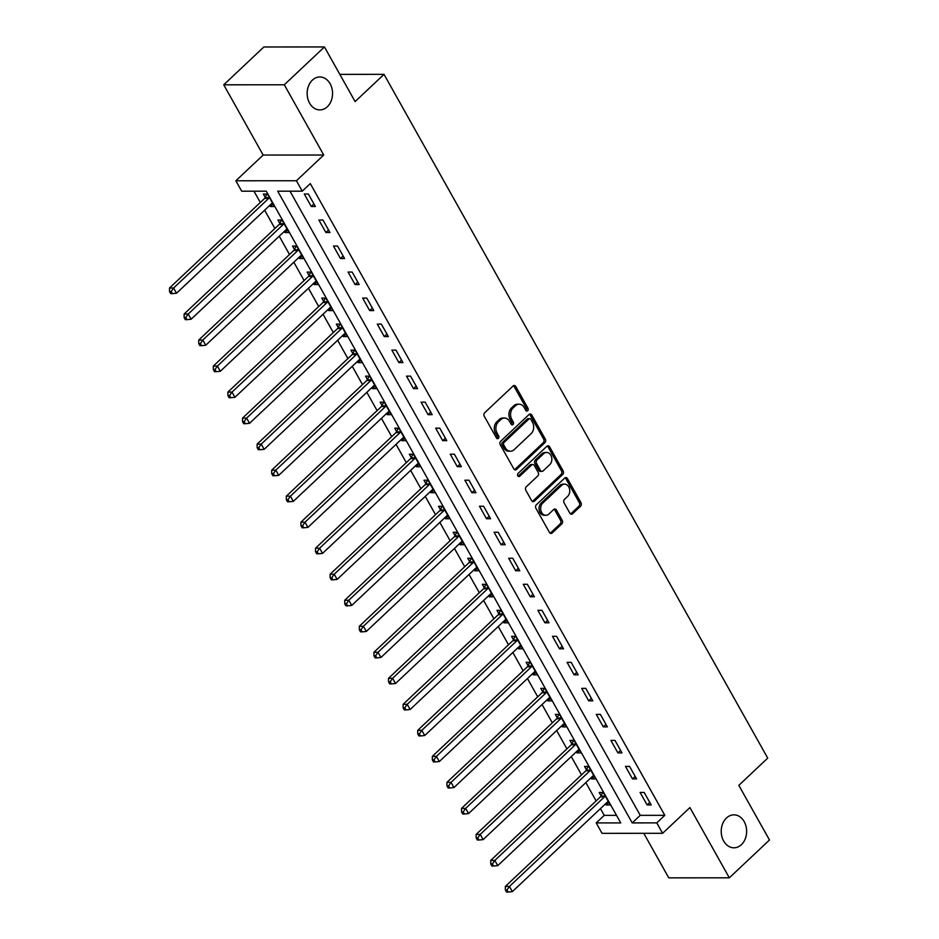 <?xml version="1.0" encoding="UTF-8"?>
<svg xmlns="http://www.w3.org/2000/svg" width="939" height="939" viewBox="0 0 939 939"><rect width="100%" height="100%" fill="white"/><g stroke="black" fill="none" stroke-linecap="round" stroke-linejoin="round"><path stroke-width="1.41" d="M527.683 410.73A1.772 1.362 90 0 0 527.976 408.265L515.804 386.551A2.524 1.948 90 0 0 513.081 385.999L484.7 412.737A2.524 1.948 90 0 0 484.278 416.259L496.461 437.973A1.772 1.362 90 0 0 498.668 435.884L497.083 433.079A8.087 6.233 90 0 1 498.456 421.787L500.827 419.557A8.087 6.233 90 0 1 504.489 418.019A8.087 6.233 90 0 1 509.537 421.341L511.109 424.158A1.772 1.362 90 0 0 513.316 422.069L511.743 419.264A8.087 6.233 90 0 1 513.117 407.972L515.488 405.742A8.087 6.233 90 0 1 519.15 404.204A8.087 6.233 90 0 1 524.197 407.526L525.77 410.343A1.772 1.362 90 0 0 527.683 410.73M526.063 410.719A1.772 1.362 90 0 0 526.345 408.265L514.161 386.551A2.524 1.948 90 0 0 513.398 385.741M496.743 438.349A1.772 1.362 90 0 0 497.024 435.896L495.452 433.079L497.083 433.079M511.403 424.534A1.772 1.362 90 0 0 511.685 422.081L510.112 419.264L511.743 419.264M726.457 818.01A16.468 12.712 90 0 0 721.845 836.426A16.468 12.712 90 0 0 733.934 847.8A16.468 12.712 90 0 0 741.411 844.654A16.468 12.712 90 0 0 746.012 826.238A16.468 12.712 90 0 0 733.922 814.852A16.468 12.712 90 0 0 726.457 818.01M312.382 80.12A16.468 12.712 90 0 0 307.769 98.536A16.468 12.712 90 0 0 319.859 109.922A16.468 12.712 90 0 0 327.324 106.764A16.468 12.712 90 0 0 331.937 88.348A16.468 12.712 90 0 0 319.847 76.975A16.468 12.712 90 0 0 312.382 80.12M569.867 513.175A2.524 1.948 90 0 0 572.59 513.727L580.548 506.227A2.524 1.948 90 0 0 580.983 502.705L567.449 478.597A2.524 1.948 90 0 0 564.726 478.033L536.357 504.771A2.524 1.948 90 0 0 535.923 508.304L549.456 532.413A2.524 1.948 90 0 0 552.179 532.965L561.792 523.903A2.524 1.948 90 0 0 562.226 520.382L556.428 510.065A2.524 1.948 90 0 0 553.705 509.501L548.939 513.997A6.761 5.211 90 0 1 545.876 515.288A6.761 5.211 90 0 1 540.911 510.616A6.761 5.211 90 0 1 542.812 503.069L561.487 485.463A6.761 5.211 90 0 1 564.55 484.172A6.761 5.211 90 0 1 569.515 488.843A6.761 5.211 90 0 1 567.614 496.391L564.503 499.325A2.524 1.948 90 0 0 564.081 502.858L569.867 513.175M656.772 822.893L662.617 833.304L602.052 833.327L596.206 822.916L620.761 822.904L266.253 191.18L241.699 191.192L235.853 180.781L296.419 180.758L302.264 191.169L277.709 191.18L632.217 822.904L656.772 822.893L664.8 815.322L310.293 183.598L302.264 191.169M324.448 46.95L284.306 84.78L223.74 84.803L263.882 46.973L324.448 46.95L355.106 101.588L384.016 74.345L767.726 758.113L738.817 785.356L769.487 839.994L729.333 877.824L689.919 807.575L662.617 833.304M223.74 84.803L263.155 155.052L323.72 155.029L284.306 84.78M323.72 155.029L296.419 180.758M544.89 442.692A2.524 1.948 90 0 0 545.324 439.159L531.791 415.05A2.524 1.948 90 0 0 529.068 414.498L500.698 441.236A2.524 1.948 90 0 0 500.264 444.757L513.797 468.866A2.524 1.948 90 0 0 516.52 469.43L544.89 442.692L543.258 442.692A2.524 1.948 90 0 0 543.681 439.159L530.159 415.05A2.524 1.948 90 0 0 529.396 414.252M549.62 446.823L563.154 470.932A2.524 1.948 90 0 1 562.719 474.465L534.35 501.203A2.524 1.948 90 0 1 531.627 500.64L525.84 490.322A2.524 1.948 90 0 1 526.263 486.789L537.777 475.956A2.524 1.948 90 0 0 538.2 472.423L534.361 465.58A2.524 1.948 90 0 0 531.638 465.016L519.654 476.308A1.772 1.362 90 0 1 518.058 473.444L546.897 446.271A2.524 1.948 90 0 1 549.62 446.823L547.989 446.823L561.51 470.932L563.154 470.932M643.778 833.304L668.768 877.848L729.333 877.824M289.987 191.169L640.245 815.334L664.8 815.322M304.271 194.009L311.279 206.498L315.363 206.498L308.356 194.009L304.271 194.009M318.873 220.031L325.88 232.52L329.965 232.52L322.957 220.031L318.873 220.031M333.474 246.053L340.481 258.542L344.566 258.542L337.559 246.041L333.474 246.053M348.064 272.064L355.083 284.552L359.168 284.552L352.16 272.064L348.064 272.064M362.665 298.086L369.673 310.574L373.769 310.574L366.762 298.086L362.665 298.086M377.267 324.108L384.274 336.596L388.37 336.596L381.363 324.108L377.267 324.108M391.868 350.118L398.875 362.607L402.972 362.607L395.965 350.118L391.868 350.118M406.47 376.14L413.477 388.629L417.573 388.629L410.566 376.14L406.47 376.14M421.071 402.162L428.078 414.651L432.175 414.651L425.167 402.162L421.071 402.162M435.673 428.172L442.68 440.661L446.776 440.661L439.769 428.172L435.673 428.172M450.274 454.194L457.281 466.683L461.378 466.683L454.37 454.194L450.274 454.194M464.875 480.216L471.883 492.705L475.979 492.705L468.972 480.216L464.875 480.216M479.477 506.238L486.484 518.727L490.581 518.715L483.573 506.227L479.477 506.238M494.078 532.249L501.086 544.737L505.182 544.737L498.175 532.249L494.078 532.249M508.68 558.271L515.687 570.759L519.783 570.759L512.776 558.271L508.68 558.271M523.281 584.293L530.289 596.781L534.385 596.77L527.366 584.281L523.281 584.293M537.883 610.303L544.89 622.792L548.986 622.792L541.967 610.303L537.883 610.303M552.484 636.325L559.491 648.814L563.576 648.814L556.569 636.325L552.484 636.325M567.086 662.347L574.093 674.836L578.178 674.836L571.17 662.347L567.086 662.347M581.687 688.357L588.694 700.846L592.779 700.846L585.772 688.357L581.687 688.357M596.288 714.379L603.296 726.868L607.38 726.868L600.373 714.379L596.288 714.379M610.89 740.401L617.897 752.89L621.982 752.89L614.975 740.401L610.89 740.401M625.48 766.412L632.499 778.901L636.583 778.901L629.576 766.412L625.48 766.412M640.081 792.434L647.1 804.923L651.185 804.923L644.177 792.434L640.081 792.434M253.976 191.192L260.303 202.46M264.634 210.195L274.904 228.482M279.235 236.205L289.505 254.504M293.837 262.227L304.107 280.526M308.438 288.25L318.708 306.537M323.039 314.26L333.31 332.559M337.641 340.282L347.911 358.581M352.242 366.304L362.501 384.591M366.844 392.314L377.102 410.613M381.445 418.336L391.704 436.635M396.047 444.358L406.305 462.645M410.648 470.38L420.907 488.667M425.25 496.391L435.508 514.689M439.851 522.413L450.11 540.7M454.453 548.435L464.711 566.722M469.042 574.445L479.313 592.744M483.644 600.467L493.914 618.766M498.245 626.489L508.515 644.776M512.847 652.499L523.117 670.798M527.448 678.521L537.718 696.82M542.049 704.543L552.32 722.83M556.651 730.554L566.921 748.853M571.252 756.576L581.523 774.875M585.854 782.598L596.124 800.885M600.455 808.62L604.235 815.357L616.512 815.345M269.728 205.395L270.35 206.521L274.446 206.521L267.439 194.033L263.343 194.033L265.244 197.413M284.329 231.417L284.951 232.532L289.048 232.532L282.04 220.043L277.944 220.043L279.845 223.435M298.919 257.439L299.553 258.554L303.649 258.554L296.642 246.065L292.545 246.065L294.447 249.457M313.52 283.449L314.154 284.576L318.251 284.576L311.243 272.087L307.147 272.087L309.048 275.467M328.122 309.471L328.756 310.598L332.852 310.586L325.845 298.097L321.748 298.097L323.65 301.489M342.723 335.493L343.357 336.608L347.453 336.608L340.434 324.119L336.35 324.119L338.251 327.511M357.325 361.503L357.959 362.63L362.055 362.63L355.036 350.141L350.951 350.141L352.853 353.522M371.926 387.525L372.56 388.652L376.645 388.64L369.637 376.152L365.553 376.163L367.454 379.544M386.528 413.547L387.161 414.662L391.246 414.662L384.239 402.174L380.154 402.174L382.056 405.566M401.129 439.558L401.763 440.684L405.848 440.684L398.84 428.196L394.756 428.196L396.657 431.576M415.731 465.58L416.364 466.706L420.449 466.706L413.442 454.218L409.357 454.218L411.247 457.598M430.332 491.602L430.966 492.717L435.05 492.717L428.043 480.228L423.959 480.228L425.848 483.62M444.933 517.624L445.567 518.739L449.652 518.739L442.645 506.25L438.548 506.25L440.45 509.642M459.535 543.634L460.169 544.761L464.253 544.761L457.246 532.272L453.15 532.272L455.051 535.653M474.136 569.656L474.758 570.771L478.855 570.771L471.848 558.282L467.751 558.282L469.653 561.675M488.738 595.678L489.36 596.793L493.456 596.793L486.449 584.304L482.353 584.304L484.254 587.697M503.339 621.688L503.961 622.815L508.058 622.815L501.05 610.327L496.954 610.327L498.855 613.707M517.941 647.71L518.563 648.837L522.659 648.826L515.652 636.337L511.555 636.337L513.457 639.729M532.542 673.733L533.164 674.848L537.261 674.848L530.253 662.359L526.157 662.359L528.058 665.751M547.144 699.743L547.766 700.87L551.862 700.87L544.855 688.381L540.758 688.381L542.66 691.761M561.745 725.765L562.367 726.892L566.463 726.88L559.456 714.391L555.36 714.403L557.261 717.783M576.346 751.787L576.969 752.902L581.065 752.902L574.058 740.413L569.961 740.413L571.863 743.805M590.936 777.797L591.57 778.924L595.666 778.924L588.659 766.435L584.563 766.435L586.464 769.816M605.538 803.819L606.171 804.946L610.268 804.946L603.261 792.446L599.164 792.457L601.066 795.838M384.016 74.345L339.836 74.369M604.235 815.357L596.206 822.916M263.155 155.052L235.853 180.781M640.245 815.334L632.217 822.904M270.35 206.521L273.026 203.998M284.951 232.532L287.627 230.008M299.553 258.554L302.229 256.03M314.154 284.576L316.83 282.052M328.756 310.598L331.432 308.074M343.357 336.608L346.033 334.084M357.959 362.63L360.635 360.107M372.56 388.652L375.236 386.129M387.161 414.662L389.838 412.139M401.763 440.684L404.439 438.161M416.364 466.706L419.04 464.183M430.966 492.717L433.642 490.193M445.567 518.739L448.243 516.215M460.169 544.761L462.845 542.237M474.758 570.771L477.446 568.248M489.36 596.793L492.048 594.27M503.961 622.815L506.637 620.292M518.563 648.837L521.239 646.314M533.164 674.848L535.84 672.324M547.766 700.87L550.442 698.346M562.367 726.892L565.043 724.368M576.969 752.902L579.645 750.378M591.57 778.924L594.246 776.4M606.171 804.946L608.848 802.422M311.279 206.498L313.955 203.974M325.88 232.52L328.556 229.996M340.481 258.542L343.158 256.018M355.083 284.552L357.759 282.029M369.673 310.574L372.36 308.051M384.274 336.596L386.962 334.073M398.875 362.607L401.552 360.083M413.477 388.629L416.153 386.105M428.078 414.651L430.755 412.127M442.68 440.661L445.356 438.149M457.281 466.683L459.957 464.159M471.883 492.705L474.559 490.181M486.484 518.727L489.16 516.204M501.086 544.737L503.762 542.214M515.687 570.759L518.363 568.236M530.289 596.781L532.965 594.258M544.89 622.792L547.566 620.268M559.491 648.814L562.168 646.29M574.093 674.836L576.769 672.312M588.694 700.846L591.37 698.323M603.296 726.868L605.972 724.345M617.897 752.89L620.573 750.367M632.499 778.901L635.175 776.389M647.1 804.923L649.776 802.399M519.15 404.204L517.518 404.204A8.087 6.233 90 0 0 513.844 405.742L515.488 405.742M510.112 419.264A8.087 6.233 90 0 1 511.485 407.972L513.844 405.742M504.489 418.019L502.858 418.019A8.087 6.233 90 0 0 499.184 419.557L500.827 419.557M495.452 433.079A8.087 6.233 90 0 1 496.825 421.787L499.184 419.557M514.56 469.676A2.524 1.948 90 0 0 514.877 469.43L543.258 442.692M530.852 419.381A1.772 1.362 90 0 0 528.939 418.994L504.032 442.457A1.772 1.362 90 0 0 503.738 444.933L505.393 447.891A8.087 6.233 90 0 0 510.44 451.225A8.087 6.233 90 0 0 514.114 449.675L531.134 433.63A8.087 6.233 90 0 0 532.507 422.339L530.852 419.381M529.749 418.653L528.105 418.653A1.772 1.362 90 0 0 527.307 418.994L528.939 418.994M510.44 451.225L508.809 451.225A8.087 6.233 90 0 1 503.762 447.891L502.095 444.933A1.772 1.362 90 0 1 502.4 442.457L527.307 418.994M532.39 501.449A2.524 1.948 90 0 0 532.706 501.203L561.088 474.465A2.524 1.948 90 0 0 561.51 470.932M532.789 464.535L531.145 464.535A2.524 1.948 90 0 0 530.007 465.016L518.035 476.296L519.654 476.308M549.714 464.699A6.761 5.211 90 0 0 551.604 457.14A6.761 5.211 90 0 0 546.639 452.481A6.761 5.211 90 0 0 543.575 453.772L537.002 459.969A2.524 1.948 90 0 0 536.568 463.502L540.406 470.345A2.524 1.948 90 0 0 543.129 470.897L549.714 464.699M546.639 452.481L545.007 452.481A6.761 5.211 90 0 0 541.944 453.772L543.575 453.772M541.991 471.378L540.348 471.39A2.524 1.948 90 0 1 538.775 470.345L534.925 463.502A2.524 1.948 90 0 1 535.359 459.969L541.944 453.772M547.989 446.823A2.524 1.948 90 0 0 547.226 446.013M564.55 484.172L562.907 484.172A6.761 5.211 90 0 0 559.844 485.463L561.487 485.463M545.876 515.288L544.244 515.288A6.761 5.211 90 0 1 539.279 510.628A6.761 5.211 90 0 1 541.169 503.069L559.844 485.463M550.219 533.223A2.524 1.948 90 0 0 550.536 532.965L560.16 523.903A2.524 1.948 90 0 0 560.583 520.382L554.796 510.065A2.524 1.948 90 0 0 554.033 509.255M570.63 513.985A2.524 1.948 90 0 0 570.947 513.739L578.917 506.227A2.524 1.948 90 0 0 579.34 502.705L565.818 478.597A2.524 1.948 90 0 0 565.055 477.787M266.876 194.033L265.103 197.718A2.571 1.984 -90 0 1 264.587 198.434L169.513 288.015L173.609 288.015L176.532 293.214L271.594 203.634A2.571 1.984 -90 0 1 272.287 203.211L272.545 203.129M269.34 197.413L269.188 197.706A2.571 1.984 -90 0 1 268.671 198.422L173.609 288.015L171.168 291.548L169.536 291.548L170.698 293.625L172.342 293.625L171.168 291.548M176.532 293.214L172.342 293.625M169.536 291.548L169.513 288.015M281.477 220.043L279.705 223.728A2.571 1.984 -90 0 1 279.188 224.444L184.114 314.037L188.211 314.037L191.133 319.237L286.195 229.644A2.571 1.984 -90 0 1 286.876 229.233L287.146 229.151M283.942 223.435L283.789 223.728A2.571 1.984 -90 0 1 283.273 224.444L188.211 314.037L185.769 317.558L184.138 317.558L185.3 319.647L186.943 319.647L185.769 317.558M191.133 319.237L186.943 319.647M184.138 317.558L184.114 314.037M296.078 246.065L294.306 249.751A2.571 1.984 -90 0 1 293.79 250.467L198.716 340.059L202.812 340.047L205.735 345.259L300.797 255.666A2.571 1.984 -90 0 1 301.478 255.255L301.748 255.173M298.543 249.445L298.391 249.751A2.571 1.984 -90 0 1 297.874 250.467L202.812 340.047L200.371 343.58L198.739 343.58L199.901 345.658L201.545 345.658L200.371 343.58M205.735 345.259L201.545 345.658M198.739 343.58L198.716 340.059M310.68 272.087L308.908 275.773A2.571 1.984 -90 0 1 308.391 276.489L213.317 366.069L217.414 366.069L220.336 371.269L315.398 281.688A2.571 1.984 -90 0 1 316.079 281.266L316.349 281.184M313.133 275.467L312.992 275.773A2.571 1.984 -90 0 1 312.476 276.477L217.414 366.069L214.972 369.602L213.341 369.602L214.503 371.68L216.146 371.68L214.972 369.602M220.336 371.269L216.146 371.68M213.341 369.602L213.317 366.069M325.281 298.097L323.509 301.783A2.571 1.984 -90 0 1 322.993 302.499L227.919 392.091L232.015 392.091L234.938 397.291L330 307.699A2.571 1.984 -90 0 1 330.681 307.288L330.951 307.206M327.734 301.489L327.594 301.783A2.571 1.984 -90 0 1 327.077 302.499L232.015 392.091L229.574 395.612L227.942 395.624L229.104 397.702L230.748 397.702L229.574 395.612M234.938 397.291L230.748 397.702M227.942 395.624L227.919 392.091M339.883 324.119L338.099 327.805A2.571 1.984 -90 0 1 337.594 328.521L242.52 418.113L246.617 418.113L249.539 423.313L344.601 333.721A2.571 1.984 -90 0 1 345.282 333.31L345.552 333.228M342.336 327.511L342.195 327.805A2.571 1.984 -90 0 1 341.679 328.521L246.617 418.113L244.175 421.634L242.544 421.634L243.706 423.724L245.349 423.712L244.175 421.634M249.539 423.313L245.349 423.712M242.544 421.634L242.52 418.113M354.484 350.141L352.7 353.827A2.571 1.984 -90 0 1 352.195 354.543L257.122 444.124L261.218 444.124L264.141 449.335L359.203 359.743A2.571 1.984 -90 0 1 359.883 359.332L360.153 359.238M356.937 353.522L356.797 353.827A2.571 1.984 -90 0 1 356.28 354.543L261.218 444.124L258.777 447.657L257.145 447.657L258.307 449.734L259.939 449.734L258.777 447.657M264.141 449.335L259.939 449.734M257.145 447.657L257.122 444.124M369.086 376.152L367.302 379.837A2.571 1.984 -90 0 1 366.785 380.553L271.723 470.146L275.82 470.146L278.742 475.345L373.804 385.765A2.571 1.984 -90 0 1 374.485 385.342L374.755 385.26M371.539 379.544L371.398 379.837A2.571 1.984 -90 0 1 370.882 380.553L275.82 470.146L273.378 473.679L271.735 473.679L272.909 475.756L274.54 475.756L273.378 473.679M278.742 475.345L274.54 475.756M271.735 473.679L271.723 470.146M383.687 402.174L381.903 405.859A2.571 1.984 -90 0 1 381.387 406.575L286.325 496.168L290.421 496.168L293.332 501.367L388.406 411.775A2.571 1.984 -90 0 1 389.086 411.364L389.356 411.282M386.14 405.566L385.999 405.859A2.571 1.984 -90 0 1 385.483 406.575L290.421 496.168L287.98 499.689L286.336 499.689L287.51 501.778L289.142 501.778L287.98 499.689M293.332 501.367L289.142 501.778M286.336 499.689L286.325 496.168M398.289 428.196L396.504 431.881A2.571 1.984 -90 0 1 395.988 432.597L300.926 522.178L305.022 522.178L307.933 527.389L403.007 437.797A2.571 1.984 -90 0 1 403.688 437.386L403.946 437.292M400.742 431.576L400.601 431.881A2.571 1.984 -90 0 1 400.084 432.597L305.022 522.178L302.581 525.711L300.938 525.711L302.112 527.788L303.743 527.788L302.581 525.711M307.933 527.389L303.743 527.788M300.938 525.711L300.926 522.178M412.89 454.218L411.106 457.892A2.571 1.984 -90 0 1 410.589 458.608L315.527 548.2L319.624 548.2L322.535 553.4L417.609 463.819A2.571 1.984 -90 0 1 418.289 463.397L418.548 463.314M415.343 457.598L415.202 457.892A2.571 1.984 -90 0 1 414.686 458.608L319.624 548.2L317.182 551.733L315.539 551.733L316.713 553.81L318.344 553.81L317.182 551.733M322.535 553.4L318.344 553.81M315.539 551.733L315.527 548.2M427.491 480.228L425.707 483.914A2.571 1.984 -90 0 1 425.191 484.63L330.129 574.222L334.225 574.222L337.136 579.422L432.21 489.829A2.571 1.984 -90 0 1 432.891 489.419L433.149 489.336M429.945 483.62L429.804 483.914A2.571 1.984 -90 0 1 429.287 484.63L334.225 574.222L331.784 577.743L330.141 577.743L331.314 579.832L332.946 579.832L331.784 577.743M337.136 579.422L332.946 579.832M330.141 577.743L330.129 574.222M442.093 506.25L440.309 509.936A2.571 1.984 -90 0 1 439.792 510.652L344.73 600.232L348.815 600.232L351.738 605.444L446.811 515.851A2.571 1.984 -90 0 1 447.492 515.441L447.75 515.347M444.546 509.631L444.405 509.936A2.571 1.984 -90 0 1 443.889 510.652L348.815 600.232L346.385 603.765L344.742 603.765L345.916 605.843L347.547 605.843L346.385 603.765M351.738 605.444L347.547 605.843M344.742 603.765L344.73 600.232M456.694 532.272L454.91 535.958A2.571 1.984 -90 0 1 454.394 536.674L359.332 626.254L363.416 626.254L366.339 631.454L461.413 541.873A2.571 1.984 -90 0 1 462.094 541.451L462.352 541.369M459.148 535.653L459.007 535.946A2.571 1.984 -90 0 1 458.49 536.662L363.416 626.254L360.987 629.787L359.344 629.787L360.517 631.865L362.149 631.865L360.987 629.787M366.339 631.454L362.149 631.865M359.344 629.787L359.332 626.254M471.296 558.282L469.512 561.968A2.571 1.984 -90 0 1 468.995 562.684L373.933 652.276L378.018 652.276L380.941 657.476L476.014 567.884A2.571 1.984 -90 0 1 476.695 567.473L476.953 567.391M473.749 561.675L473.608 561.968A2.571 1.984 -90 0 1 473.092 562.684L378.018 652.276L375.588 655.798L373.945 655.798L375.119 657.887L376.75 657.887L375.588 655.798M380.941 657.476L376.75 657.887M373.945 655.798L373.933 652.276M485.897 584.304L484.113 587.99A2.571 1.984 -90 0 1 483.597 588.706L388.535 678.298L392.619 678.287L395.542 683.498L490.616 593.906A2.571 1.984 -90 0 1 491.297 593.495L491.555 593.401M488.35 587.685L488.21 587.99A2.571 1.984 -90 0 1 487.693 588.706L392.619 678.287L390.19 681.82L388.546 681.82L389.72 683.897L391.352 683.897L390.19 681.82M395.542 683.498L391.352 683.897M388.546 681.82L388.535 678.298M500.499 610.327L498.715 614.012A2.571 1.984 -90 0 1 498.198 614.728L403.136 704.309L407.221 704.309L410.143 709.508L505.205 619.928A2.571 1.984 -90 0 1 505.898 619.505L506.156 619.423M502.952 613.707L502.811 614.012A2.571 1.984 -90 0 1 502.295 614.716L407.221 704.309L404.779 707.842L403.148 707.842L404.322 709.919L405.953 709.919L404.779 707.842M410.143 709.508L405.953 709.919M403.148 707.842L403.136 704.309M515.1 636.337L513.316 640.022A2.571 1.984 -90 0 1 512.8 640.738L417.738 730.331L421.822 730.331L424.745 735.53L519.807 645.938A2.571 1.984 -90 0 1 520.499 645.527L520.758 645.445M517.553 639.729L517.412 640.022A2.571 1.984 -90 0 1 516.896 640.738L421.822 730.331L419.381 733.852L417.749 733.864L418.911 735.941L420.555 735.941L419.381 733.852M424.745 735.53L420.555 735.941M417.749 733.864L417.738 730.331M529.69 662.359L527.918 666.044A2.571 1.984 -90 0 1 527.401 666.76L432.339 756.353L436.424 756.341L439.346 761.552L534.408 671.96A2.571 1.984 -90 0 1 535.101 671.549L535.359 671.467M532.155 665.751L532.002 666.044A2.571 1.984 -90 0 1 531.497 666.76L436.424 756.341L433.982 759.874L432.351 759.874L433.513 761.963L435.156 761.952L433.982 759.874M439.346 761.552L435.156 761.952M432.351 759.874L432.339 756.353M544.291 688.381L542.519 692.066A2.571 1.984 -90 0 1 542.003 692.782L446.929 782.363L451.025 782.363L453.948 787.575L549.01 697.982A2.571 1.984 -90 0 1 549.702 697.571L549.961 697.477M546.756 691.761L546.604 692.066A2.571 1.984 -90 0 1 546.099 692.782L451.025 782.363L448.584 785.896L446.952 785.896L448.114 787.974L449.758 787.974L448.584 785.896M453.948 787.575L449.758 787.974M446.952 785.896L446.929 782.363M558.893 714.391L557.12 718.077A2.571 1.984 -90 0 1 556.604 718.793L461.53 808.385L465.627 808.385L468.549 813.585L563.611 724.004A2.571 1.984 -90 0 1 564.304 723.582L564.562 723.5M561.358 717.783L561.205 718.077A2.571 1.984 -90 0 1 560.689 718.793L465.627 808.385L463.185 811.918L461.554 811.918L462.716 813.996L464.359 813.996L463.185 811.918M468.549 813.585L464.359 813.996M461.554 811.918L461.53 808.385M573.494 740.413L571.722 744.099A2.571 1.984 -90 0 1 571.205 744.815L476.132 834.407L480.228 834.407L483.151 839.607L578.213 750.015A2.571 1.984 -90 0 1 578.894 749.604L579.163 749.522M575.959 743.805L575.807 744.099A2.571 1.984 -90 0 1 575.29 744.815L480.228 834.407L477.787 837.928L476.155 837.928L477.317 840.018L478.96 840.018L477.787 837.928M483.151 839.607L478.96 840.018M476.155 837.928L476.132 834.407M588.096 766.435L586.323 770.121A2.571 1.984 -90 0 1 585.807 770.837L490.733 860.417L494.83 860.417L497.752 865.629L592.814 776.037A2.571 1.984 -90 0 1 593.495 775.626L593.765 775.532M590.561 769.816L590.408 770.121A2.571 1.984 -90 0 1 589.892 770.837L494.83 860.417L492.388 863.95L490.757 863.95L491.919 866.028L493.562 866.028L492.388 863.95M497.752 865.629L493.562 866.028M490.757 863.95L490.733 860.417M602.697 792.457L600.925 796.131A2.571 1.984 -90 0 1 600.408 796.847L505.335 886.439L509.431 886.439L512.354 891.639L607.416 802.059A2.571 1.984 -90 0 1 608.096 801.636L608.366 801.554M605.15 795.838L605.009 796.131A2.571 1.984 -90 0 1 604.493 796.847L509.431 886.439L506.99 889.972L505.358 889.972L506.52 892.05L508.163 892.05L506.99 889.972M512.354 891.639L508.163 892.05M505.358 889.972L505.335 886.439M526.345 408.265L527.976 408.265M497.024 435.896L498.668 435.884M511.685 422.081L513.316 422.069M511.485 407.972L513.117 407.972M496.825 421.787L498.456 421.787M514.161 386.551L515.804 386.551M514.877 469.43L516.52 469.43M530.159 415.05L531.791 415.05M543.681 439.159L545.324 439.159M502.4 442.457L504.032 442.457M502.095 444.933L503.738 444.933M503.762 447.891L505.393 447.891M561.088 474.465L562.719 474.465M532.706 501.203L534.35 501.203M530.007 465.016L531.638 465.016M535.359 459.969L537.002 459.969M534.925 463.502L536.568 463.502M538.775 470.345L540.406 470.345M541.169 503.069L542.812 503.069M554.796 510.065L556.428 510.065M560.583 520.382L562.226 520.382M560.16 523.903L561.792 523.903M550.536 532.965L552.179 532.965M565.818 478.597L567.449 478.597M579.34 502.705L580.983 502.705M578.917 506.227L580.548 506.227M570.947 513.739L572.59 513.727M265.103 197.718L269.188 197.706M264.587 198.434L268.671 198.422M279.705 223.728L283.789 223.728M279.188 224.444L283.273 224.444M294.306 249.751L298.391 249.751M293.79 250.467L297.874 250.467M308.908 275.773L312.992 275.773M308.391 276.489L312.476 276.477M323.509 301.783L327.594 301.783M322.993 302.499L327.077 302.499M338.099 327.805L342.195 327.805M337.594 328.521L341.679 328.521M352.7 353.827L356.797 353.827M352.195 354.543L356.28 354.543M367.302 379.837L371.398 379.837M366.785 380.553L370.882 380.553M381.903 405.859L385.999 405.859M381.387 406.575L385.483 406.575M396.504 431.881L400.601 431.881M395.988 432.597L400.084 432.597M411.106 457.892L415.202 457.892M410.589 458.608L414.686 458.608M425.707 483.914L429.804 483.914M425.191 484.63L429.287 484.63M440.309 509.936L444.405 509.936M439.792 510.652L443.889 510.652M454.91 535.958L459.007 535.946M454.394 536.674L458.49 536.662M469.512 561.968L473.608 561.968M468.995 562.684L473.092 562.684M484.113 587.99L488.21 587.99M483.597 588.706L487.693 588.706M498.715 614.012L502.811 614.012M498.198 614.728L502.295 614.716M513.316 640.022L517.412 640.022M512.8 640.738L516.896 640.738M527.918 666.044L532.002 666.044M527.401 666.76L531.497 666.76M542.519 692.066L546.604 692.066M542.003 692.782L546.099 692.782M557.12 718.077L561.205 718.077M556.604 718.793L560.689 718.793M571.722 744.099L575.807 744.099M571.205 744.815L575.29 744.815M586.323 770.121L590.408 770.121M585.807 770.837L589.892 770.837M600.925 796.131L605.009 796.131M600.408 796.847L604.493 796.847"/></g></svg>
